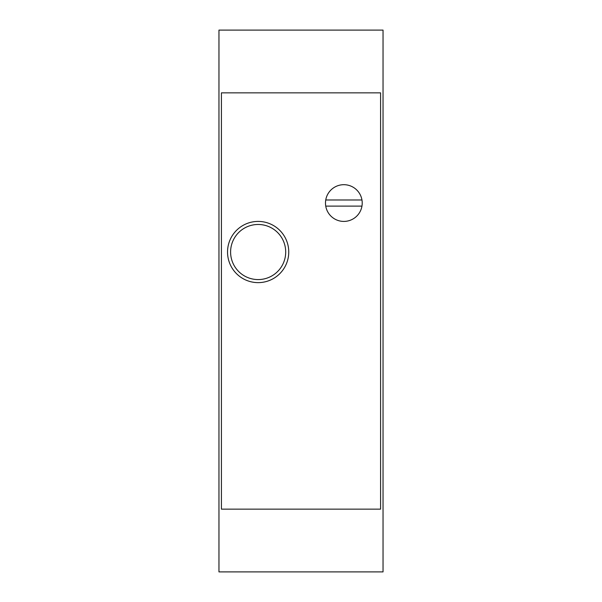 <?xml version="1.0" encoding="UTF-8"?>
<svg xmlns="http://www.w3.org/2000/svg" width="602" height="602" viewBox="0 0 602 602"><rect width="100%" height="100%" fill="white"/><g stroke="black" fill="none" stroke-linecap="round" stroke-linejoin="round"><path stroke-width="0.9" d="M361.96 199.984L325.742 199.984A18.369 18.369 0 0 0 340.792 221.16A18.369 18.369 0 0 0 361.96 199.984A18.369 18.369 0 0 0 325.742 199.984A18.369 18.369 0 0 0 343.855 221.416A18.369 18.369 0 0 0 361.96 206.11L325.742 206.11M383.038 571.9L218.962 571.9L218.962 30.1L383.038 30.1L383.038 571.9M221.416 92.851L221.416 509.149L380.584 509.149L380.584 92.851L221.416 92.851M258.145 282.631A30.612 30.612 0 0 0 284.656 236.721A30.612 30.612 0 0 0 231.635 236.721A30.612 30.612 0 0 0 258.145 282.631M258.145 279.576A27.549 27.549 0 0 0 282.007 238.249A27.549 27.549 0 0 0 234.291 238.249A27.549 27.549 0 0 0 258.145 279.576"/></g></svg>
